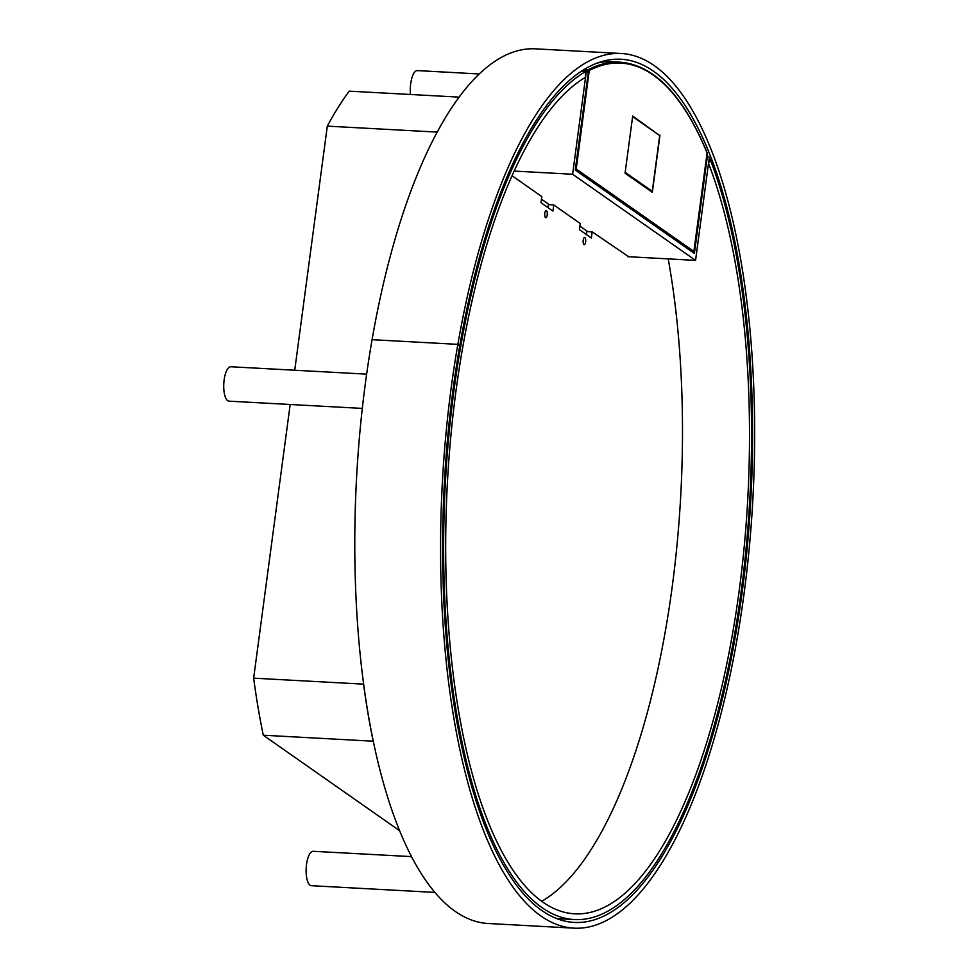 <?xml version="1.0" encoding="UTF-8"?>
<svg xmlns="http://www.w3.org/2000/svg" width="977" height="977" viewBox="0 0 977 977"><rect width="100%" height="100%" fill="white"/><g stroke="black" fill="none" stroke-linecap="round" stroke-linejoin="round"><path stroke-width="1.47" d="M372.078 339.654A437.965 155.49 -86.9 0 1 535.604 48.85L621.396 53.515A437.965 155.49 -86.9 0 1 752.864 499.284A437.965 155.49 -86.9 0 1 573.804 928.15A437.965 155.49 -86.9 0 1 457.859 344.356L372.115 339.691M573.804 928.15L488.012 923.485A437.965 155.49 -86.9 0 1 372.066 339.678L457.859 344.356A437.965 155.49 -86.9 0 1 621.396 53.515M457.859 344.356L459.691 346.273A432.225 153.45 -86.9 0 0 574.11 922.41A432.225 153.45 -86.9 0 0 750.824 499.174A432.225 153.45 -86.9 0 0 621.079 59.255A432.225 153.45 -86.9 0 0 459.691 346.237L457.859 344.319M410.487 94.488A17.232 6.118 -86.9 0 1 417.387 70.6L479.328 73.971M434.789 892.404L311.345 885.687A17.232 6.118 -86.9 0 1 310.051 885.211A17.232 6.118 93.1 0 1 306.314 866.294A17.232 6.118 93.1 0 1 313.226 851.285L411.427 856.621M362.296 408.41L228.96 401.156A17.232 6.118 -86.9 0 1 224.136 379.919A17.232 6.118 93.1 0 1 230.841 366.754L366.631 374.142M399.483 830.621L263.289 735.217L373.202 741.201A437.965 155.49 -86.9 0 1 363.566 684.144L253.654 678.16L290.169 404.49M459.141 97.138A437.965 155.49 93.1 0 0 437.22 132.103L327.307 126.131A437.965 155.49 93.1 0 1 349.216 91.154L459.141 97.138M294.736 370.222L327.307 126.131M263.289 735.217A437.965 155.49 -86.9 0 1 253.654 678.16M586.469 234.089L585.724 234.053M512.082 175.762L541.832 196.597L541.014 202.727L552.921 211.081L553.739 204.938L580.253 223.513L579.434 229.644L591.341 237.985L592.16 231.854L628.699 256.731M668.207 258.881A423.603 150.397 -86.9 0 1 672.249 586.42A423.603 150.397 93.1 0 1 541.649 901.319M547.205 214.989A3.59 1.27 -86.9 0 1 545.813 217.737A3.59 1.27 -86.9 0 1 544.8 213.316A3.59 1.27 -86.9 0 1 546.204 210.568A3.59 1.27 -86.9 0 1 547.205 214.989M585.626 241.905A3.59 1.27 -86.9 0 1 584.234 244.653A3.59 1.27 -86.9 0 1 583.22 240.22A3.59 1.27 -86.9 0 1 584.612 237.484A3.59 1.27 -86.9 0 1 585.626 241.905M592.16 231.854L586.798 231.561L586.408 234.529M553.739 204.938L548.378 204.645L547.987 207.612M581.12 71.468L585.308 71.7A429.343 152.436 -86.9 0 0 443.717 532.221A429.343 152.436 -86.9 0 0 574.268 919.552A429.343 152.436 -86.9 0 0 733.788 638.97A429.343 152.436 -86.9 0 0 710.071 159.092L709.082 159.043M585.308 71.7L585.479 77.305A423.603 150.397 -86.9 0 0 445.768 531.671A423.603 150.397 -86.9 0 0 574.586 913.813A423.603 150.397 -86.9 0 0 731.968 636.992A423.603 150.397 -86.9 0 0 708.569 163.525L710.071 159.092M587.751 231.61L579.911 226.127M549.33 204.706L541.49 199.21M694.391 253.446L575.282 170.022L588.313 72.445L586.383 71.101L572.62 174.26L695.563 260.37L709.326 157.212L707.409 155.868L694.391 253.446M514.195 171.073L572.62 174.26M627.6 256.67L695.563 260.37M582.048 70.857L586.383 71.101M597.448 63.029A429.343 152.436 -86.9 0 1 613.898 61.746L621.14 62.272A429.208 152.388 -86.9 0 0 588.459 69.611L584.502 69.33M659.976 135.144L652.343 192.322L625.06 173.21L632.693 116.031L659.023 135.082M693.878 251.419L707.092 153.023A428.353 152.082 93.1 0 0 589.265 70.491L576.21 169.009L693.878 251.419A0.867 0.782 125 0 1 692.974 252.213L694.122 251.126M576.21 169.009A0.867 0.782 125 0 1 575.319 169.803L692.974 252.213L693.633 251.162M625.158 172.477L632.607 116.715M632.815 116.727L659.707 135.559L652.27 191.321L625.378 172.489M650.816 191.248L652.27 191.321M694.146 251.004L707.116 153.743M707.14 153.609L707.079 152.656C683.35 95.722 654.7 65.593 621.14 62.272M589.265 70.491A0.867 0.794 -117.4 0 0 588.459 69.611L588.007 70.686L582.89 70.32M589.082 70.93L588.007 70.686L587.812 72.103M574.268 919.552L556.634 918.588"/></g></svg>
